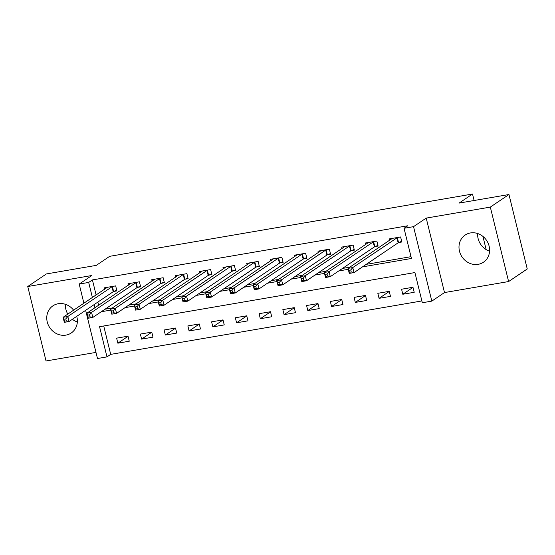 <?xml version="1.0" encoding="UTF-8"?>
<svg xmlns="http://www.w3.org/2000/svg" width="555" height="555" viewBox="0 0 555 555"><rect width="100%" height="100%" fill="white"/><g stroke="black" fill="none" stroke-linecap="round" stroke-linejoin="round"><path stroke-width="0.83" d="M73.635 310.183A16.379 14.798 -124 0 0 58.213 303.731A16.379 14.798 -124 0 0 52.905 305.847A16.379 14.798 -124 0 0 48.264 324.939A16.379 14.798 -124 0 0 65.92 335.123A16.379 14.798 -124 0 0 71.227 333A16.379 14.798 -124 0 0 76.743 316.343M478.153 264.34A16.379 14.798 -124 0 0 483.46 262.224A16.379 14.798 -124 0 0 488.095 243.132A16.379 14.798 -124 0 0 470.439 232.947A16.379 14.798 -124 0 0 465.139 235.07A16.379 14.798 -124 0 0 460.497 254.162A16.379 14.798 -124 0 0 478.153 264.34M103.73 325.986L110.702 354.374L106.976 356.886L97.479 358.516L85.643 310.335M474.109 200.508L472.513 194.028L109.675 256.327L96.258 265.38L46.391 273.941L27.75 286.519L46.037 360.972L95.973 352.397M472.513 194.028L459.096 203.081L508.963 194.521L527.25 268.974L508.609 281.551L490.322 207.098L426.212 218.101L413.537 226.655L431.825 301.115L422.327 302.746L414.911 272.56L99.56 326.701L106.976 356.886M426.212 218.101L444.5 292.561L508.609 281.551M444.5 292.561L431.825 301.115M110.702 354.374L421.883 300.942M508.963 194.521L490.322 207.098M412.969 287.268L401.57 289.224L402.812 294.254L414.21 292.298L412.969 287.268M389.228 291.347L377.83 293.304L379.065 298.333L390.463 296.377L389.228 291.347M365.481 295.426L354.083 297.383L355.318 302.413L366.716 300.456L365.481 295.426M341.734 299.499L330.336 301.455L331.571 306.492L342.969 304.528L341.734 299.499M317.987 303.578L306.589 305.534L307.824 310.564L319.222 308.608L317.987 303.578M294.24 307.657L282.842 309.614L284.077 314.643L295.475 312.687L294.24 307.657M270.493 311.73L259.095 313.686L260.33 318.723L271.728 316.759L270.493 311.73M246.746 315.809L235.348 317.765L236.59 322.795L247.981 320.839L246.746 315.809M223.006 319.888L211.608 321.844L212.843 326.874L224.241 324.918L223.006 319.888M199.259 323.96L187.861 325.917L189.095 330.953L200.494 328.997L199.259 323.96M175.512 328.04L164.113 329.996L165.348 335.026L176.747 333.069L175.512 328.04M151.765 332.119L140.366 334.075L141.601 339.105L153 337.149L151.765 332.119M128.018 336.191L116.619 338.148L117.854 343.184L129.253 341.228L128.018 336.191M362.491 266.879L411.449 258.47L404.04 228.285L407.765 225.774L92.414 279.914L96.126 295.01M97.86 302.087L98.644 305.257M105.013 309.211L112.353 307.949M128.76 305.132L136.1 303.876M152.507 301.06L159.847 299.797M176.247 296.981L183.587 295.718M199.994 292.901L207.334 291.639M223.741 288.822L231.081 287.566M247.488 284.75L254.828 283.487M271.235 280.67L278.575 279.408M294.982 276.591L302.322 275.335M318.73 272.519L326.069 271.256M342.47 268.44L349.81 267.177M366.217 264.36L411.012 256.674M398.761 242.521L401.848 241.994L400.613 236.964L389.215 238.921L389.568 240.35M375.013 246.6L378.101 246.066L376.866 241.036L365.467 242.993L365.821 244.429M351.266 250.68L354.361 250.145L353.126 245.116L341.727 247.072L342.074 248.508M327.519 254.752L330.613 254.225L329.379 249.195L317.98 251.151L318.327 252.587M303.772 258.831L306.866 258.297L305.632 253.267L294.233 255.224L294.587 256.66M280.032 262.91L283.119 262.376L281.885 257.347L270.486 259.303L270.84 260.739M256.285 266.983L259.372 266.455L258.137 261.426L246.739 263.382L247.093 264.818M232.538 271.062L235.625 270.535L234.39 265.498L222.992 267.454L223.346 268.891M208.791 275.141L211.878 274.607L210.643 269.577L199.245 271.534L199.599 272.97M185.044 279.214L188.138 278.686L186.896 273.657L175.498 275.613L175.852 277.049M161.297 283.293L164.391 282.766L163.156 277.729L151.758 279.685L152.105 281.121M137.55 287.372L140.644 286.838L139.409 281.808L128.011 283.765L128.365 285.201M113.81 291.444L116.897 290.917L115.662 285.887L104.264 287.844L104.618 289.28M486.166 249.611L482.926 236.409M83.902 303.252L79.192 284.063L91.866 275.509L27.75 286.519M79.192 284.063L88.689 282.433L92.394 297.522M92.414 279.914L88.689 282.433M404.04 228.285L413.537 226.655M101.287 311.723L110.806 310.092M125.028 307.65L134.553 306.013M148.775 303.571L158.293 301.934M172.522 299.492L182.04 297.862M196.269 295.42L205.787 293.782M220.016 291.34L229.534 289.703M243.763 287.261L253.281 285.631M267.51 283.189L277.028 281.551M291.25 279.109L300.775 277.472M314.997 275.03L324.515 273.4M338.744 270.958L348.262 269.321M94.135 304.605L94.912 307.768M412.996 287.379L402.812 294.254M128.045 336.309L117.854 343.184M151.792 332.23L141.601 339.105M175.54 328.151L165.348 335.026M199.287 324.071L189.095 330.953M223.027 319.999L212.843 326.874M246.774 315.92L236.59 322.795M270.521 311.841L260.33 318.723M294.268 307.768L284.077 314.643M318.015 303.689L307.824 310.564M341.762 299.61L331.571 306.492M365.509 295.537L355.318 302.413M389.249 291.458L379.065 298.333M489.572 251.186A16.379 14.798 56 0 1 477.661 233.53M77.339 321.962A16.379 14.798 56 0 1 72.351 319.305M67.8 314.116A16.379 14.798 56 0 1 65.428 304.306M401.681 241.293L398.15 242.812L354.021 272.595L349.268 273.414L348.034 268.377L392.309 238.386M348.859 270.299L348.034 268.377L352.786 267.565L354.021 272.595L351.253 271.985L350.76 269.973L348.859 270.299L349.352 272.311L351.253 271.985M397.526 237.491L352.786 267.565L350.76 269.973M349.268 273.414L349.352 272.311M377.934 245.372L374.41 246.892L330.274 276.674L325.521 277.486L324.286 272.456L368.562 242.466M325.112 274.378L324.286 272.456L329.039 271.645L330.274 276.674L327.505 276.064L327.013 274.052L325.112 274.378L325.612 276.39L327.505 276.064M373.779 241.571L329.039 271.645L327.013 274.052M325.521 277.486L325.612 276.39M354.187 249.452L350.663 250.971L306.526 280.747L301.774 281.565L300.539 276.536L344.815 246.545M301.365 278.45L300.539 276.536L305.292 275.717L306.526 280.747L303.765 280.136L303.266 278.124L301.365 278.45L301.865 280.462L303.765 280.136M350.032 245.643L305.292 275.717L303.266 278.124M301.774 281.565L301.865 280.462M330.44 253.531L326.916 255.043L282.779 284.826L278.034 285.645L276.792 280.608L321.067 250.617M277.625 282.53L276.792 280.608L281.545 279.796L282.779 284.826L280.018 284.216L279.519 282.204L277.625 282.53L278.117 284.542L280.018 284.216M326.284 249.722L281.545 279.796L279.519 282.204M278.034 285.645L278.117 284.542M306.693 257.603L303.169 259.123L259.032 288.905L254.287 289.717L253.052 284.687L297.32 254.696M253.878 286.609L253.052 284.687L257.798 283.876L259.032 288.905L256.271 288.295L255.779 286.283L253.878 286.609L254.37 288.621L256.271 288.295M302.537 253.801L257.798 283.876L255.779 286.283M254.287 289.717L254.37 288.621M282.946 261.683L279.422 263.202L235.285 292.978L230.54 293.796L229.305 288.767L273.573 258.776M230.131 290.681L229.305 288.767L234.05 287.948L235.285 292.978L232.524 292.367L232.032 290.355L230.131 290.681L230.623 292.693L232.524 292.367M278.79 257.874L234.05 287.948L232.032 290.355M230.54 293.796L230.623 292.693M259.206 265.762L255.675 267.274L211.545 297.057L206.793 297.875L205.558 292.846L249.833 262.848M206.384 294.76L205.558 292.846L210.303 292.027L211.545 297.057L208.777 296.446L208.285 294.434L206.384 294.76L206.876 296.772L208.777 296.446M255.05 261.953L210.303 292.027L208.285 294.434M206.793 297.875L206.876 296.772M235.459 269.834L231.928 271.353L187.798 301.136L183.046 301.948L181.811 296.918L226.086 266.927M182.637 298.84L181.811 296.918L186.563 296.106L187.798 301.136L185.03 300.526L184.537 298.514L182.637 298.84L183.129 300.852L185.03 300.526M231.303 266.032L186.563 296.106L184.537 298.514M183.046 301.948L183.129 300.852M211.712 273.913L208.187 275.433L164.051 305.208L159.299 306.027L158.064 300.997L202.339 271.006M158.89 302.912L158.064 300.997L162.816 300.179L164.051 305.208L161.283 304.598L160.79 302.586L158.89 302.912L159.389 304.924L161.283 304.598M207.556 270.112L162.816 300.179L160.79 302.586M159.299 306.027L159.389 304.924M187.965 277.993L184.44 279.505L140.304 309.288L135.552 310.106L134.317 305.077L178.592 275.079M135.143 306.991L134.317 305.077L139.069 304.258L140.304 309.288L137.536 308.677L137.043 306.665L135.143 306.991L135.642 309.003L137.536 308.677M183.809 274.184L139.069 304.258L137.043 306.665M135.552 310.106L135.642 309.003M164.218 282.065L160.693 283.584L116.557 313.367L111.812 314.179L110.57 309.149L154.845 279.158M111.402 311.071L110.57 309.149L115.322 308.337L116.557 313.367L113.796 312.756L113.296 310.745L111.402 311.071L111.895 313.082L113.796 312.756M160.062 278.263L115.322 308.337L113.296 310.745M111.812 314.179L111.895 313.082M140.47 286.144L136.946 287.663L92.81 317.446L88.065 318.258L86.83 313.228L131.098 283.237M87.655 315.143L86.83 313.228L91.575 312.409L92.81 317.446L90.049 316.836L89.549 314.817L87.655 315.143L88.148 317.162L90.049 316.836M136.315 282.342L91.575 312.409L89.549 314.817M88.065 318.258L88.148 317.162M116.723 290.223L113.199 291.736L69.063 321.518L64.318 322.337L63.083 317.307L107.351 287.31M63.908 319.222L63.083 317.307L67.828 316.489L69.063 321.518L66.302 320.908L65.809 318.896L63.908 319.222L64.401 321.234L66.302 320.908M112.568 286.415L67.828 316.489L65.809 318.896M64.318 322.337L64.401 321.234M397.331 237.575L398.566 242.604M396.915 237.783L398.15 242.812M373.584 241.647L374.819 246.684M373.168 241.862L374.41 246.892M349.837 245.726L351.079 250.756M349.428 245.934L350.663 250.971M326.097 249.805L327.332 254.835M325.681 250.014L326.916 255.043M302.35 253.878L303.585 258.914M301.934 254.093L303.169 259.123M278.603 257.957L279.838 262.987M278.187 258.172L279.422 263.202M254.856 262.036L256.091 267.066M254.44 262.244L255.675 267.274M231.109 266.109L232.344 271.145M230.693 266.324L231.928 271.353M207.362 270.188L208.597 275.218M206.946 270.403L208.187 275.433M183.615 274.267L184.857 279.297M183.205 274.475L184.44 279.505M159.875 278.339L161.11 283.376M159.458 278.554L160.693 283.584M136.128 282.419L137.362 287.448M135.711 282.634L136.946 287.663M112.381 286.498L113.615 291.528M111.964 286.706L113.199 291.736"/></g></svg>
